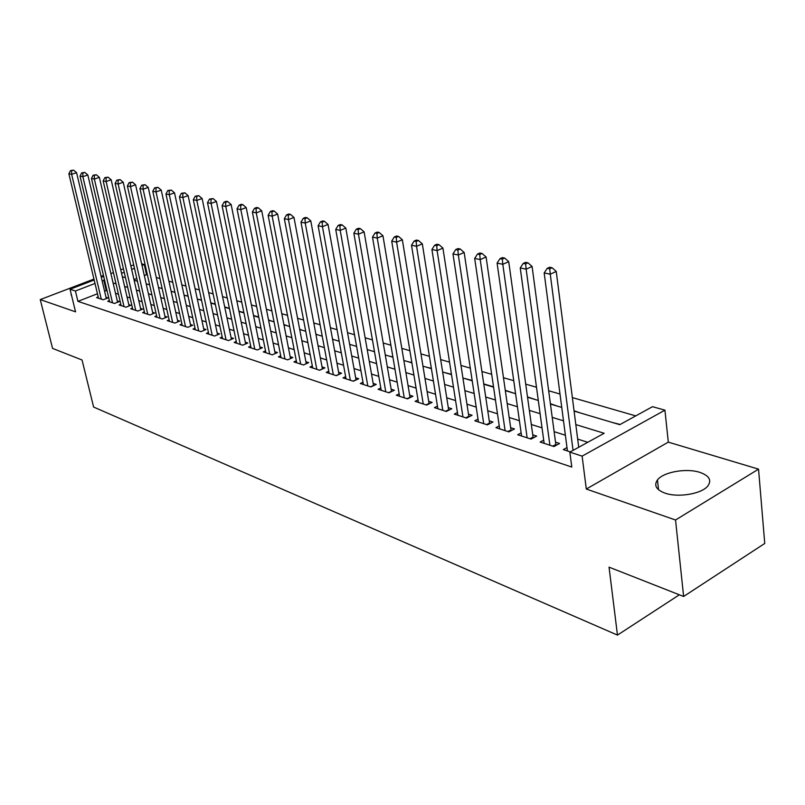 <?xml version="1.0" encoding="UTF-8"?>
<svg xmlns="http://www.w3.org/2000/svg" width="805" height="805" viewBox="0 0 805 805"><rect width="100%" height="100%" fill="white"/><g stroke="black" fill="none" stroke-linecap="round" stroke-linejoin="round"><path stroke-width="1.21" d="M699.897 472.384C686.444 467.876 663.34 471.992 657.464 479.941C653.67 485.385 656.206 489.792 665.061 493.153C678.062 497.842 701.568 493.948 707.766 486.059C711.932 480.283 709.306 475.725 699.897 472.384M71.162 293.855L71.605 295.666M574.096 411.093L619.78 424.678L652.493 406.686L664.93 410.158L582.116 456.133L569.849 452.138L604.153 433.271L575.827 424.597M668.301 442.136L586.302 489.038L675.546 520L683.626 596.475L764.75 543.456L758.541 469.144L668.301 442.136L664.93 410.158M141.66 263.819L144.276 264.553L142.022 265.419M147.416 274.938L146.56 274.696L144.276 264.553M635.749 415.893L572.375 397.6M559.998 394.027L548.668 390.757M536.492 387.245L525.715 384.136M513.731 380.674L503.467 377.716M491.674 374.305L481.903 371.487M470.291 368.137L460.983 365.45M449.552 362.149L440.677 359.583M429.417 356.333L420.965 353.898M409.876 350.698L401.826 348.374M390.888 345.214L383.22 343M372.443 339.891L365.138 337.778M354.512 334.719L347.549 332.707M337.074 329.688L330.442 327.766M320.108 324.787L313.789 322.966M303.596 320.018L297.578 318.287M287.526 315.379L281.79 313.729M271.869 310.861L266.405 309.291M256.614 306.464L251.412 304.964M241.752 302.167L236.801 300.738M227.262 297.991L222.552 296.632M213.124 293.906L208.646 292.618M199.338 289.931L195.082 288.703M185.895 286.047L181.839 284.879M172.763 282.253L168.909 281.146M159.943 278.56L156.281 277.504M675.546 520L758.541 469.144M103.453 275.431L101.068 276.346M93.954 279.063L40.25 299.591L75.559 311.837L70.035 289.247L94.175 280.009M683.626 596.475L609.043 567.153L617.465 635.095L93.611 407.048L82.05 359.996L52.567 348.404L40.25 299.591M566.992 447.57L563.309 449.593L570.322 451.877M543.707 440.134L540.135 442.046L553.951 446.544L559.586 443.485L555.531 442.176M521.137 432.919L517.696 434.74L531.079 439.097L536.683 436.099L532.749 434.831M499.251 425.925L495.92 427.656L508.901 431.883L514.486 428.944L510.672 427.717M478.029 419.123L474.809 420.774L487.407 424.879L492.952 422.011L489.259 420.814M457.441 412.532L454.322 414.102L466.538 418.087L472.062 415.269L468.47 414.112M437.447 406.123L434.428 407.622L446.292 411.486L451.786 408.739L448.294 407.612M418.026 399.904L415.108 401.333L426.63 405.086L432.094 402.389L428.703 401.293M399.159 393.846L396.332 395.225L407.531 398.867L412.955 396.221L409.665 395.164M380.825 387.96L378.078 389.278L388.966 392.82L394.359 390.224L391.16 389.197M362.995 382.244L360.328 383.492L370.914 386.943L376.277 384.398L373.168 383.401M345.647 376.67L343.051 377.877L353.355 381.228L358.688 378.732L355.659 377.756M328.762 371.246L326.246 372.403L336.279 375.663L341.572 373.218L338.623 372.262M312.33 365.963L309.885 367.07L319.645 370.25L324.908 367.845L322.04 366.919M296.321 360.811L293.946 361.878L303.455 364.977L308.687 362.612L305.89 361.717M280.734 355.8L278.419 356.826L287.687 359.845L292.879 357.521L290.162 356.645M265.539 350.91L263.285 351.896L272.321 354.844L277.483 352.56L274.827 351.704M250.727 346.14L248.534 347.096L257.338 349.964L262.47 347.72L259.884 346.885M236.278 341.491L234.144 342.407L242.738 345.204L247.829 343L245.304 342.185M222.19 336.953L220.117 337.838L228.489 340.565L233.551 338.402L231.095 337.607M208.445 332.525L206.412 333.381L214.593 336.037L219.624 333.914L217.219 333.139M195.021 328.199L193.049 329.024L201.029 331.63L206.03 329.527L203.675 328.772M181.92 323.982L179.998 324.777L187.786 327.313L192.747 325.25L190.463 324.516M169.12 319.857L167.249 320.621L174.856 323.107L179.787 321.074L177.553 320.35M156.623 315.822L154.791 316.566L162.228 318.991L167.128 316.989L164.945 316.285M144.407 311.887L142.626 312.602L149.891 314.976L154.751 313.004L152.618 312.31M132.473 308.033L130.722 308.728L137.826 311.042L142.666 309.11L140.573 308.436M120.8 304.27L119.09 304.944L126.043 307.208L130.843 305.296L128.8 304.642M109.389 300.587L107.719 301.241L114.511 303.455L119.281 301.573L117.289 300.929M161.553 288.411L162.117 288.341M173.457 291.953L174.927 292.145M185.633 295.566L188.058 296.049M198.08 299.269L201.502 300.044M215.277 304.139L210.799 302.811M229.405 308.335L224.696 306.936M243.885 312.642L238.944 311.173M258.737 317.049L253.545 315.51M272.945 321.537L268.528 319.957M287.476 325.854L283.893 324.526M302.358 330.281L299.671 329.215M317.623 334.82L315.862 334.025M333.28 339.479L332.495 338.965M372.946 351.272L374.456 351.433M390.033 356.353L392.88 356.907M407.582 361.576L411.838 362.542M425.614 366.939L431.349 368.348M444.139 372.443L451.454 374.315M463.187 378.109L472.163 380.473M493.515 386.813L483.755 383.915M514.878 393.484L505.288 390.314M535.989 399.763L527.486 396.915M557.734 406.223L550.399 403.718M580.143 412.895L574.056 410.751M589.743 415.742L603.257 419.757M146.56 274.696L144.316 275.562M136.8 278.48L133.972 279.577M258.767 317.321L253.605 315.781M612.696 422.565L620.182 424.456M97.455 293.765L77.924 301.352L571.792 467.061L569.849 452.138M587.771 442.287L577.678 439.097M565.382 435.223L554.132 431.671M542.027 427.858L531.32 424.476M519.406 420.723L509.203 417.503M497.47 413.8L487.75 410.731M476.208 407.089L466.94 404.17M455.57 400.578L446.735 397.801M435.535 394.259L427.123 391.612M416.074 388.121L408.065 385.595M397.177 382.164L389.54 379.749M378.803 376.368L371.518 374.073M360.942 370.733L353.999 368.539M343.564 365.249L336.953 363.166M326.649 359.916L320.35 357.923M310.197 354.723L304.189 352.832M294.167 349.662L288.442 347.861M278.55 344.741L273.106 343.021M263.336 339.941L258.153 338.301M248.504 335.262L243.563 333.703M234.044 330.704L229.345 329.215M219.936 326.256L215.468 324.838M206.171 321.909L201.924 320.571M192.737 317.673L188.692 316.395M179.626 313.537L175.782 312.32M166.816 309.492L163.163 308.345M154.308 305.548L150.847 304.451M142.083 301.694L138.792 300.657M130.138 297.92L127.019 296.944M118.466 294.238L115.507 293.312M107.045 290.635L104.539 291.007M98.22 296.985L96.59 297.619L103.241 299.782L107.981 297.93L106.019 297.297M617.465 635.095L679.36 594.794M586.302 489.038L582.116 456.133M77.924 301.352L75.408 290.997L70.035 289.247M122.35 276.749L125.469 277.685M134.133 280.261L137.424 281.237M146.188 283.843L149.65 284.869M158.515 287.506L162.167 288.593M171.143 291.259L174.987 292.406M184.063 295.103L188.108 296.31M197.295 299.037L201.562 300.305M210.86 303.072L215.338 304.401M224.756 307.208L229.465 308.607M238.994 311.444L243.945 312.914M268.578 320.239L274.042 321.859M283.954 324.807L289.679 326.508M299.722 329.497L305.739 331.288M315.922 334.317L322.231 336.188M332.556 339.257L339.177 341.229M349.642 344.349L356.595 346.412M367.211 349.571L374.506 351.735M385.273 354.935L392.931 357.219M403.848 360.459L411.888 362.854M422.967 366.144L431.4 368.66M442.649 372.001L451.504 374.637M462.915 378.028L472.213 380.795M483.805 384.237L493.566 387.145M505.329 390.646L515.582 393.685M527.537 397.247L538.293 400.447M550.449 404.06L561.749 407.421M134.475 268.307L131.648 269.393M124.222 272.251L121.545 273.277M101.289 277.282L103.674 276.377M110.899 273.609L113.425 272.643M120.75 269.836L123.427 268.82M130.863 265.972L133.7 264.885M104.62 280.361L102.114 280.744M95 283.471L75.408 290.997M563.5 420.834L552.22 417.372M540.095 413.669L529.358 410.379M517.424 406.726L507.2 403.597M495.447 399.994L485.707 397.016M474.135 393.474L464.857 390.636M453.467 387.145L444.622 384.438M433.392 381.007L424.97 378.42M413.911 375.039L405.881 372.584M394.973 369.243L387.326 366.899M376.579 363.608L369.284 361.385M358.688 358.134L351.745 356.011M341.29 352.811L334.669 350.789M324.365 347.629L318.055 345.697M307.882 342.588L301.875 340.746M291.843 337.677L286.117 335.916M276.216 332.888L270.762 331.217M260.981 328.229L255.789 326.639M246.139 323.68L241.198 322.171M231.669 319.253L226.97 317.814M217.551 314.936L213.084 313.568M203.786 310.72L199.529 309.412M190.342 306.604L186.297 305.367M177.221 302.589L173.377 301.412M164.411 298.665L160.758 297.548M151.893 294.831L148.432 293.775M139.668 291.088L136.377 290.082M127.723 287.435L124.604 286.479M116.041 283.863L113.082 282.958M106.19 290.374L103.765 280.1M106.32 298.575L76.566 172.662L71.635 174.333L101.289 299.148M71.605 170.791L73.577 170.127L70.498 170.569L71.605 170.791L71.635 174.333L68.868 173.749L98.522 298.242M76.566 172.662L73.577 170.127M70.498 170.569L68.868 173.749M117.59 302.237L87.836 174.977L82.875 176.677L112.519 302.801M82.835 173.095L84.817 172.421L81.697 172.864L82.835 173.095L82.875 176.677L80.037 176.084L109.691 301.885M87.836 174.977L84.817 172.421M81.697 172.864L80.037 176.084M129.112 305.981L99.357 177.352L94.366 179.072L124 306.544M94.316 175.45L96.318 174.766L93.149 175.208L94.316 175.45L94.366 179.072L91.468 178.469L121.112 305.598M99.357 177.352L96.318 174.766M93.149 175.208L91.468 178.469M140.895 309.814L111.16 179.787L106.119 181.528L135.743 310.368M106.059 177.865L108.081 177.17L104.871 177.613L106.059 177.865L106.119 181.528L103.161 180.904L132.785 309.402M111.16 179.787L108.081 177.17M104.871 177.613L103.161 180.904M152.94 313.739L123.225 182.272L118.164 184.033L147.758 314.282M118.094 180.33L120.116 179.626L116.876 180.079L118.094 180.33L118.164 184.033L115.125 183.399L144.729 313.296M123.225 182.272L120.116 179.626M116.876 180.079L115.125 183.399M165.267 317.754L135.592 184.818L130.491 186.609L160.054 318.277M130.41 182.856L132.453 182.141L129.162 182.594L130.41 182.856L130.491 186.609L127.381 185.955L156.955 317.271M135.592 184.818L132.453 182.141M129.162 182.594L127.381 185.955M177.885 321.859L148.251 187.424L143.109 189.245L172.632 322.372M143.018 185.442L145.071 184.717L141.74 185.18L143.018 185.442L143.109 189.245L139.929 188.581L169.453 321.346M148.251 187.424L145.071 184.717M141.74 185.18L139.929 188.581M190.795 326.065L161.221 190.091L156.039 191.942L185.502 326.568M155.939 188.088L158.011 187.354L154.63 187.817L155.939 188.088L156.039 191.942L152.779 191.258L182.252 325.512M161.221 190.091L158.011 187.354M154.63 187.817L152.779 191.258M204.027 330.372L174.514 192.828L169.292 194.709L198.694 330.865M169.181 190.805L171.264 190.061L167.843 190.533L169.181 190.805L169.292 194.709L165.951 194.005L195.363 329.778M174.514 192.828L171.264 190.061M167.843 190.533L165.951 194.005M217.571 334.779L188.129 195.635L182.886 197.537L212.198 335.262M182.755 193.592L184.858 192.828L181.387 193.311L182.755 193.592L182.886 197.537L179.455 196.823L208.787 334.156M188.129 195.635L184.858 192.828M181.387 193.311L179.455 196.823M231.448 339.308L202.105 198.513L196.812 200.445L226.034 339.77M196.672 196.44L198.795 195.675L195.263 196.158L196.672 196.44L196.812 200.445L193.301 199.71L222.542 338.633M202.105 198.513L198.795 195.675M195.263 196.158L193.301 199.71M245.666 343.936L216.434 201.461L211.101 203.434L240.222 344.389M210.95 199.368L213.084 198.583L209.501 199.077L210.95 199.368L211.101 203.434L207.499 202.679L236.64 343.222M216.434 201.461L213.084 198.583M209.501 199.077L207.499 202.679M260.246 348.696L231.136 204.49L225.772 206.493L254.762 349.118M225.601 202.377L227.745 201.582L226.265 201.27L224.122 202.075L225.601 202.377L225.772 206.493L222.069 205.718L251.09 347.921M231.136 204.49L227.745 201.582M224.122 202.075L222.069 205.718M275.199 353.566L246.219 207.599L240.816 209.632L269.675 353.979M240.635 205.456L242.798 204.651L241.269 204.339L239.115 205.144L240.635 205.456L240.816 209.632L237.022 208.837L265.912 352.751M246.219 207.599L242.798 204.651M239.115 205.144L237.022 208.837M290.535 358.567L261.716 210.789L256.272 212.852L284.97 358.96M256.071 208.626L258.254 207.801L256.684 207.479L254.511 208.304L256.071 208.626L256.272 212.852L252.368 212.037L281.106 357.702M261.716 210.789L258.254 207.801M254.511 208.304L252.368 212.037M303.404 364.957L306.262 363.669L277.624 214.06L272.15 216.163L300.668 364.071M271.929 211.876L274.123 211.041L272.513 210.709L270.329 211.544L271.929 211.876L272.15 216.163L268.135 215.327L296.703 362.783M277.624 214.06L274.123 211.041M270.329 211.544L268.135 215.327M319.535 370.209L322.413 368.891L293.976 217.431L288.462 219.574L316.788 369.314M288.22 215.217L290.434 214.361L288.784 214.029L286.57 214.875L288.22 215.217L288.462 219.574L284.336 218.708L312.712 367.996M293.976 217.431L290.434 214.361M286.57 214.875L284.336 218.708M336.098 375.603L338.996 374.265L310.78 220.892L305.226 223.066L333.33 374.707M304.974 218.648L307.198 217.783L305.498 217.441L303.274 218.306L304.974 218.648L305.226 223.066L300.99 222.19L329.154 373.349M310.78 220.892L307.198 217.783M303.274 218.306L300.99 222.19M353.103 381.147L356.021 379.779L328.058 224.444L322.463 226.668L350.336 380.242M322.191 222.18L324.425 221.305L322.684 220.942L320.45 221.828L322.191 222.18L322.463 226.668L318.116 225.762L346.039 378.843M328.058 224.444L324.425 221.305M320.45 221.828L318.116 225.762M370.592 386.843L373.52 385.444L345.828 228.107L340.203 230.371L367.805 385.937M339.911 225.813L342.155 224.917L340.364 224.555L338.11 225.45L339.911 225.813L340.203 230.371L335.725 229.435L363.397 384.498M345.828 228.107L342.155 224.917M338.11 225.45L335.725 229.435M388.563 392.689L391.512 391.27L364.122 231.88L358.456 234.175L385.766 391.783M358.145 229.556L360.409 228.64L358.557 228.258L356.293 229.173L358.145 229.556L358.456 234.175L353.848 233.219L381.228 390.304M364.122 231.88L360.409 228.64M356.293 229.173L353.848 233.219M407.048 398.706L410.017 397.257L382.949 235.754L377.253 238.099L404.241 397.801M376.911 233.4L379.195 232.474L377.283 232.082L375.009 233.017L376.911 233.4L377.253 238.099L372.504 237.103L399.572 396.281M382.949 235.754L379.195 232.474M375.009 233.017L372.504 237.103M426.056 404.905L429.045 403.426L402.339 239.749L396.603 242.134L423.249 403.989M396.241 237.364L398.535 236.418L396.573 236.016L394.279 236.972L396.241 237.364L396.603 242.134L391.713 241.118L418.449 402.42M402.339 239.749L398.535 236.418M394.279 236.972L391.713 241.118M445.628 411.275L448.637 409.765L422.323 243.865L416.547 246.3L442.81 410.359M416.165 241.45L418.469 240.484L416.447 240.071L414.142 241.037L416.165 241.45L416.547 246.3L411.506 245.243L437.87 408.749M422.323 243.865L418.469 240.484M414.142 241.037L411.506 245.243M465.783 417.835L468.812 416.296L442.921 248.101L437.115 250.586L462.956 416.92M436.702 245.666L439.027 244.68L436.944 244.247L434.62 245.243L436.702 245.666L437.115 250.586L431.913 249.5L457.864 415.259M468.812 416.296L468.933 416.869M442.921 248.101L439.027 244.68M434.62 245.243L431.913 249.5M486.542 424.597L489.581 423.028L464.173 252.478L458.327 255.014L483.704 423.672M457.874 250.013L460.219 248.997L458.065 248.564L455.731 249.57L457.874 250.013L458.327 255.014L452.963 253.897L478.462 421.961M489.581 423.028L489.732 423.672M464.173 252.478L460.219 248.997M455.731 249.57L452.963 253.897M507.935 431.561L510.994 429.961L486.089 256.996L480.213 259.582L505.097 430.635M479.73 254.491L482.084 253.464L479.871 253.012L477.516 254.038L479.73 254.491L480.213 259.582L474.678 258.425L499.684 428.874M510.994 429.961L511.165 430.685M486.089 256.996L482.084 253.464M477.516 254.038L474.678 258.425M529.992 438.745L533.071 437.105L508.72 261.655L502.803 264.292L527.144 437.819M502.3 259.119L504.665 258.063L502.37 257.6L500.006 258.647L502.3 259.119L502.803 264.292L497.088 263.104L521.57 435.998M533.071 437.105L533.262 437.93M508.72 261.655L504.665 258.063M500.006 258.647L497.088 263.104M552.753 446.151L555.832 444.481L532.095 266.465L526.148 269.162L549.896 445.225M525.605 263.899L527.989 262.822L525.615 262.339L523.24 263.416L525.605 263.899L526.148 269.162L520.241 267.934L544.14 443.354M555.832 444.481L556.064 445.396M532.095 266.465L527.989 262.822M523.24 263.416L520.241 267.934M578.715 447.268L556.245 271.446L550.268 274.203L573.049 450.377M549.694 268.84L552.089 267.743L549.644 267.24L547.249 268.337L549.694 268.84L550.268 274.203L544.17 272.925L567.434 450.941M556.245 271.446L552.089 267.743M547.249 268.337L544.17 272.925M657.464 479.941L658.54 489.742M71.061 294.238L71.333 295.375"/></g></svg>
